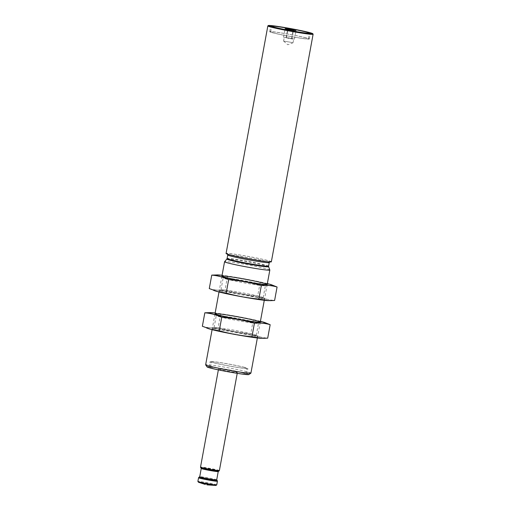 <?xml version="1.0" encoding="UTF-8"?>
<svg xmlns="http://www.w3.org/2000/svg" width="511" height="511" viewBox="0 0 511 511"><rect width="100%" height="100%" fill="white"/><g stroke="black" fill="none" stroke-linecap="round" stroke-linejoin="round"><path stroke-width="0.38" stroke-dasharray="2.56 1.92" d="M293.416 30.436L294.106 30.539M288.025 29.466L293.269 30.417M286.799 29.191L287.872 29.427M216.696 479.842L216.702 479.855A8.63 0.422 10.4 0 0 216.696 479.842A8.63 0.422 10.4 0 0 215.476 479.414A8.63 0.422 10.4 0 0 206.169 477.517A8.63 0.422 10.4 0 0 199.737 476.731L199.724 476.737M218.21 471.596A8.63 0.422 10.4 0 0 218.223 471.576A8.63 0.422 10.4 0 0 216.996 471.129A8.63 0.422 10.4 0 0 207.485 469.194A8.63 0.422 10.4 0 0 201.245 468.459L201.245 468.459M236.031 371.925A9.588 0.466 10.4 0 0 225.466 369.779A9.588 0.466 10.4 0 0 218.529 368.961A9.588 0.466 10.4 0 0 227.88 371.152A9.588 0.466 10.4 0 0 237.391 372.423A9.588 0.466 10.4 0 0 236.031 371.925M243.21 373.017A18.121 0.888 10.4 0 0 223.25 368.961A18.121 0.888 10.4 0 0 210.136 367.422A18.121 0.888 10.4 0 0 227.804 371.561A18.121 0.888 10.4 0 0 245.791 373.963A18.121 0.888 10.4 0 0 243.21 373.017M244.252 367.364A18.121 0.888 10.4 0 0 224.284 363.308A18.121 0.888 10.4 0 0 211.177 361.769A18.121 0.888 10.4 0 0 228.839 365.914A18.121 0.888 10.4 0 0 246.826 368.31A18.121 0.888 10.4 0 0 244.252 367.364M245.139 367.505A19.175 0.939 10.4 0 0 224.01 363.206A19.175 0.939 10.4 0 0 210.136 361.577A19.175 0.939 10.4 0 0 228.832 365.959A19.175 0.939 10.4 0 0 247.861 368.501A19.175 0.939 10.4 0 0 245.139 367.505M244.098 373.151A19.175 0.939 10.4 0 0 222.975 368.859A19.175 0.939 10.4 0 0 209.101 367.23A19.175 0.939 10.4 0 0 227.791 371.612A19.175 0.939 10.4 0 0 246.826 374.154A19.175 0.939 10.4 0 0 244.098 373.151M248.831 374.576A21.251 1.041 10.4 0 0 245.842 373.42A21.251 1.041 10.4 0 0 221.946 368.578A21.251 1.041 10.4 0 0 207.076 366.911M250.914 373.113A23.014 1.124 10.4 0 0 247.643 371.912A23.014 1.124 10.4 0 0 222.291 366.764A23.014 1.124 10.4 0 0 205.646 364.803M269.827 270.012A23.014 1.124 10.4 0 0 266.563 268.85A23.014 1.124 10.4 0 0 241.518 263.746A23.014 1.124 10.4 0 0 224.578 261.709M271.347 261.804A23.014 1.124 10.4 0 0 268.077 260.604A23.014 1.124 10.4 0 0 242.725 255.455A23.014 1.124 10.4 0 0 226.073 253.494M313.096 34.154A23.014 1.124 10.4 0 0 309.845 33.011A23.014 1.124 10.4 0 0 285.029 27.952A23.014 1.124 10.4 0 0 267.885 25.857M306.459 37.923A20.14 0.984 10.4 0 0 284.276 33.413A20.14 0.984 10.4 0 0 269.706 31.701A20.14 0.984 10.4 0 0 289.335 36.3A20.14 0.984 10.4 0 0 309.321 38.97A20.14 0.984 10.4 0 0 306.459 37.923M305.648 37.795A19.175 0.939 10.4 0 0 284.525 33.502A19.175 0.939 10.4 0 0 270.651 31.874A19.175 0.939 10.4 0 0 289.341 36.255A19.175 0.939 10.4 0 0 308.376 38.798A19.175 0.939 10.4 0 0 305.648 37.795M291.621 38.402L294.438 39.155L291.813 38.913L283.548 37.169L291.621 38.402L293.09 30.392M294.438 39.155L295.997 30.673M291.813 38.913L293.371 30.436M286.371 37.923L287.923 29.446M283.548 37.169L285.106 28.693M286.173 37.412L287.648 29.383M289.092 38.414L284.276 37.297L293.027 38.779L289.092 38.414M292.337 42.547L283.586 41.065L292.337 42.547M261.811 338.346A28.578 1.399 10.4 0 0 235.13 331.639A28.578 1.399 10.4 0 0 207.805 328.439M215.514 330.061A23.014 1.124 10.4 0 0 241.396 335.299A23.014 1.124 10.4 0 0 257.499 337.107A23.014 1.124 10.4 0 0 235.079 331.907A23.014 1.124 10.4 0 0 212.282 328.809A23.014 1.124 10.4 0 0 215.514 330.061M202.362 326.261C207.421 327.755 212.672 328.234 218.108 327.698C228.807 330.694 239.697 332.68 250.773 333.645C256.196 336.155 261.836 337.656 267.694 338.154M260.431 321.278A28.578 1.399 10.4 0 0 215.157 312.975M265.899 322.946L253.245 320.18C242.54 317.184 231.655 315.204 220.58 314.233L209.88 312.591M217.105 328.726A21.456 1.048 10.4 0 0 240.738 333.53A21.456 1.048 10.4 0 0 256.26 335.357A21.456 1.048 10.4 0 0 256.247 335.299A21.456 1.048 10.4 0 0 235.347 330.451A21.456 1.048 10.4 0 0 214.09 327.564A21.456 1.048 10.4 0 0 214.058 327.608A21.456 1.048 10.4 0 0 217.105 328.726M219.308 316.718A21.456 1.048 10.4 0 0 242.444 321.432A21.456 1.048 10.4 0 0 258.432 323.386A21.456 1.048 10.4 0 0 258.47 323.342A21.456 1.048 10.4 0 0 237.551 318.436A21.456 1.048 10.4 0 0 216.262 315.594A21.456 1.048 10.4 0 0 216.274 315.651A21.456 1.048 10.4 0 0 219.308 316.718M253.245 320.18L250.773 333.645M220.58 314.233L218.108 327.698M268.729 300.666A28.578 1.399 10.4 0 0 242.048 293.959A28.578 1.399 10.4 0 0 214.722 290.759M222.432 292.375A23.014 1.124 10.4 0 0 248.314 297.619A23.014 1.124 10.4 0 0 264.411 299.427A23.014 1.124 10.4 0 0 241.997 294.227A23.014 1.124 10.4 0 0 219.193 291.129A23.014 1.124 10.4 0 0 222.432 292.375M209.274 288.581C214.339 290.076 219.589 290.555 225.025 290.018C235.724 293.014 246.615 295 257.691 295.965C263.114 298.475 268.754 299.976 274.605 300.474M267.342 283.599A28.578 1.399 10.4 0 0 222.074 275.288M272.817 285.266L260.163 282.5C249.457 279.504 238.567 277.524 227.497 276.553L216.792 274.912M224.022 291.046A21.456 1.048 10.4 0 0 247.656 295.85A21.456 1.048 10.4 0 0 263.178 297.677A21.456 1.048 10.4 0 0 263.165 297.619A21.456 1.048 10.4 0 0 242.265 292.771A21.456 1.048 10.4 0 0 221.008 289.884A21.456 1.048 10.4 0 0 220.969 289.929A21.456 1.048 10.4 0 0 224.022 291.046M226.226 279.038A21.456 1.048 10.4 0 0 249.362 283.752A21.456 1.048 10.4 0 0 265.35 285.706A21.456 1.048 10.4 0 0 265.381 285.662A21.456 1.048 10.4 0 0 244.469 280.756A21.456 1.048 10.4 0 0 223.173 277.914A21.456 1.048 10.4 0 0 223.192 277.971A21.456 1.048 10.4 0 0 226.226 279.038M260.163 282.5L257.691 295.965M227.497 276.553L225.025 290.018M215.846 485.45A9.121 0.447 10.4 0 0 214.888 484.92A9.121 0.447 10.4 0 0 203.717 482.691A9.121 0.447 10.4 0 0 198.536 482.275M216.747 484.92A9.588 0.466 10.4 0 0 215.387 484.422A9.588 0.466 10.4 0 0 204.822 482.275A9.588 0.466 10.4 0 0 197.885 481.458M217.424 481.215A9.588 0.466 10.4 0 0 216.064 480.717A9.588 0.466 10.4 0 0 205.499 478.571A9.588 0.466 10.4 0 0 198.562 477.753M217.328 480.762A9.422 0.46 10.4 0 0 215.993 480.295A9.422 0.46 10.4 0 0 205.837 478.219A9.422 0.46 10.4 0 0 198.817 477.363M219.123 470.963A9.422 0.46 10.4 0 0 217.801 470.452A9.422 0.46 10.4 0 0 207.204 468.306A9.422 0.46 10.4 0 0 200.619 467.565M219.379 470.574A9.588 0.466 10.4 0 0 218.018 470.075A9.588 0.466 10.4 0 0 207.453 467.929A9.588 0.466 10.4 0 0 200.516 467.111M268.645 266.697A21.251 1.041 10.4 0 0 265.631 265.618A21.251 1.041 10.4 0 0 242.508 260.91A21.251 1.041 10.4 0 0 226.858 259.032M268.601 266.135A21.098 1.028 10.4 0 0 265.605 265.037A21.098 1.028 10.4 0 0 242.361 260.31A21.098 1.028 10.4 0 0 227.101 258.521M269.252 262.59A21.098 1.028 10.4 0 0 266.257 261.491A21.098 1.028 10.4 0 0 243.012 256.765A21.098 1.028 10.4 0 0 227.753 254.976M267.432 260.508A22.248 1.086 10.4 0 0 229.535 253.609A22.248 1.086 10.4 0 0 249.164 258.841A22.248 1.086 10.4 0 0 267.432 260.508M237.225 373.337L237.391 372.423M218.363 369.875L218.529 368.961M245.791 373.963L246.826 368.31M210.136 367.422L211.177 361.769M246.826 374.154L247.861 368.501M209.101 367.23L210.136 361.577M257.365 337.982L260.278 322.096M264.283 300.302L267.196 284.416M212.091 329.672L215.01 313.786M219.008 291.992L221.927 276.106M227.606 254.203L238.548 256.765C249.189 259.02 264.155 261.491 268.626 261.747L269.661 261.919M309.321 38.97L310.356 33.317M269.706 31.701L270.741 26.048M308.376 38.798L309.359 33.439M270.651 31.874L271.635 26.515M283.599 41.084L287.782 44.757L293.001 42.809M293.02 42.796L293.71 39.028M283.586 41.065L284.276 37.297M214.09 327.564L212.282 328.809M256.247 335.299L257.499 337.107M256.26 335.357L258.47 323.342M214.058 327.608L216.262 315.594M258.432 323.386L260.246 322.141M216.274 315.651L215.029 313.843M221.008 289.884L219.193 291.129M263.165 297.619L264.411 299.427M263.178 297.677L265.381 285.662M220.969 289.929L223.173 277.914M265.35 285.706L267.157 284.461M223.192 277.971L221.94 276.164"/><path stroke-width="0.77" d="M287.68 28.929L295.997 30.673L287.923 29.446L285.106 28.693L287.68 28.929L286.799 29.191M306.689 32.142A19.175 0.939 10.4 0 0 285.56 27.85A19.175 0.939 10.4 0 0 271.686 26.221A19.175 0.939 10.4 0 0 290.382 30.603A19.175 0.939 10.4 0 0 309.411 33.145A19.175 0.939 10.4 0 0 306.689 32.142M294.106 30.539L293.225 29.938M293.071 29.906L287.834 28.948M198.817 477.363L199.724 476.737A8.63 0.422 10.4 0 0 199.724 476.75A8.63 0.422 10.4 0 0 208.137 478.724A8.63 0.422 10.4 0 0 216.702 479.867L217.328 480.762A9.422 0.46 10.4 0 1 207.983 479.535A9.422 0.46 10.4 0 1 198.817 477.363L198.562 477.753A9.588 0.466 10.4 0 0 207.913 479.944A9.588 0.466 10.4 0 0 217.424 481.215L217.328 480.762M199.724 476.75L201.245 468.472A8.63 0.422 10.4 0 0 201.251 468.485A8.63 0.422 10.4 0 0 209.657 470.433A8.63 0.422 10.4 0 0 218.21 471.596L219.379 470.574L237.225 373.337M212.091 329.672L205.646 364.803A23.014 1.124 10.4 0 0 205.665 364.867L207.076 366.911A21.251 1.041 10.4 0 0 227.778 371.714A21.251 1.041 10.4 0 0 248.831 374.576L250.882 373.164A23.014 1.124 10.4 0 0 250.914 373.113L257.365 337.982M205.665 364.867A23.014 1.124 10.4 0 0 228.078 370.066A23.014 1.124 10.4 0 0 250.882 373.164M224.578 261.709A23.014 1.124 10.4 0 0 224.559 261.741A23.014 1.124 10.4 0 0 246.992 266.998A23.014 1.124 10.4 0 0 269.834 270.051A23.014 1.124 10.4 0 0 269.827 270.012L268.645 266.697A21.251 1.041 10.4 0 1 247.56 263.912A21.251 1.041 10.4 0 1 226.858 259.032L224.578 261.709M268.326 25.55L267.885 25.857A23.014 1.124 10.4 0 0 267.847 25.908L226.073 253.494A23.014 1.124 10.4 0 0 248.506 258.758A23.014 1.124 10.4 0 0 271.347 261.804L313.115 34.211A23.014 1.124 10.4 0 0 313.096 34.154L312.789 33.713A22.631 1.105 10.4 0 0 309.589 32.589A22.631 1.105 10.4 0 0 285.189 27.613A22.631 1.105 10.4 0 0 268.326 25.55A22.631 1.105 10.4 0 0 290.35 30.769A22.631 1.105 10.4 0 0 312.789 33.713M267.847 25.908A23.014 1.124 10.4 0 0 290.28 31.165A23.014 1.124 10.4 0 0 313.115 34.211M307.494 32.27A20.14 0.984 10.4 0 0 285.31 27.76A20.14 0.984 10.4 0 0 270.741 26.048A20.14 0.984 10.4 0 0 290.369 30.654A20.14 0.984 10.4 0 0 310.356 33.317A20.14 0.984 10.4 0 0 307.494 32.27M293.09 30.392L293.173 29.925M287.648 29.383L287.731 28.929M206.623 328.005L207.805 328.439A28.578 1.399 10.4 0 0 210.832 329.346A28.578 1.399 10.4 0 0 238.445 335.075A28.578 1.399 10.4 0 0 261.811 338.346L251.942 336.717C240.873 335.753 229.982 333.766 219.276 330.77L210.679 329.288L202.362 326.261L204.834 312.796C210.628 313.281 216.268 314.782 221.748 317.305C232.824 318.276 243.715 320.256 254.414 323.252C259.85 322.716 265.1 323.195 270.166 324.689L264.717 322.518A28.578 1.399 10.4 0 0 260.431 321.278M270.166 324.689L267.694 338.154L262.648 338.359M215.157 312.975A28.578 1.399 10.4 0 0 210.711 312.604A28.578 1.399 10.4 0 0 213.598 314.271A28.578 1.399 10.4 0 0 245.478 320.736A28.578 1.399 10.4 0 0 265.746 323.054A28.578 1.399 10.4 0 0 264.717 322.518M210.711 312.604L204.834 312.796M218.28 314.987A23.014 1.124 10.4 0 0 243.095 320.046A23.014 1.124 10.4 0 0 260.246 322.141A23.014 1.124 10.4 0 0 237.845 316.833A23.014 1.124 10.4 0 0 215.029 313.843A23.014 1.124 10.4 0 0 218.28 314.987M254.414 323.252L251.942 336.717M221.748 317.305L219.276 330.77M213.541 290.325L214.722 290.759A28.578 1.399 10.4 0 0 217.75 291.666A28.578 1.399 10.4 0 0 245.357 297.389A28.578 1.399 10.4 0 0 268.729 300.666L258.86 299.037C247.784 298.066 236.9 296.086 226.194 293.09L217.597 291.609L209.274 288.581L211.746 275.116C217.545 275.595 223.186 277.103 228.666 279.626C239.742 280.59 250.626 282.577 261.332 285.572C266.768 285.036 272.018 285.515 277.077 287.01L271.635 284.831A28.578 1.399 10.4 0 0 267.342 283.599M277.077 287.01L274.605 300.474L269.559 300.679M222.074 275.288A28.578 1.399 10.4 0 0 217.629 274.924A28.578 1.399 10.4 0 0 220.516 276.592A28.578 1.399 10.4 0 0 252.396 283.056A28.578 1.399 10.4 0 0 272.663 285.374A28.578 1.399 10.4 0 0 271.635 284.831M217.629 274.924L211.746 275.116M225.198 277.307A23.014 1.124 10.4 0 0 250.013 282.366A23.014 1.124 10.4 0 0 267.157 284.461A23.014 1.124 10.4 0 0 244.763 279.153A23.014 1.124 10.4 0 0 221.94 276.164A23.014 1.124 10.4 0 0 225.198 277.307M261.332 285.572L258.86 299.037M228.666 279.626L226.194 293.09M205.205 484.415L198.536 482.275A9.121 0.447 10.4 0 0 199.539 482.576A9.121 0.447 10.4 0 0 208.418 484.415A9.121 0.447 10.4 0 0 215.846 485.45L207.006 484.862M198.536 482.275L197.885 481.458A9.588 0.466 10.4 0 0 207.23 483.649A9.588 0.466 10.4 0 0 216.747 484.92L217.424 481.215M201.251 468.485L200.619 467.565A9.422 0.46 10.4 0 0 209.791 469.692A9.422 0.46 10.4 0 0 219.123 470.963M200.619 467.565L200.516 467.111A9.588 0.466 10.4 0 0 209.861 469.302A9.588 0.466 10.4 0 0 219.379 470.574M226.858 259.032L227.101 258.521A21.098 1.028 10.4 0 0 247.663 263.344A21.098 1.028 10.4 0 0 268.601 266.135L268.645 266.697M227.101 258.521L227.753 254.976A21.098 1.028 10.4 0 0 248.314 259.792A21.098 1.028 10.4 0 0 269.252 262.59L268.601 266.135M215.846 485.45L216.747 484.92M197.885 481.458L198.562 477.753M216.702 479.867L218.223 471.589M200.516 467.111L218.363 369.875M260.278 322.096L264.283 300.302M267.196 284.416L269.834 270.051M215.01 313.786L219.008 291.992M221.927 276.106L224.559 261.741M227.753 254.976L227.369 253.948M269.974 261.766L269.252 262.59"/></g></svg>
